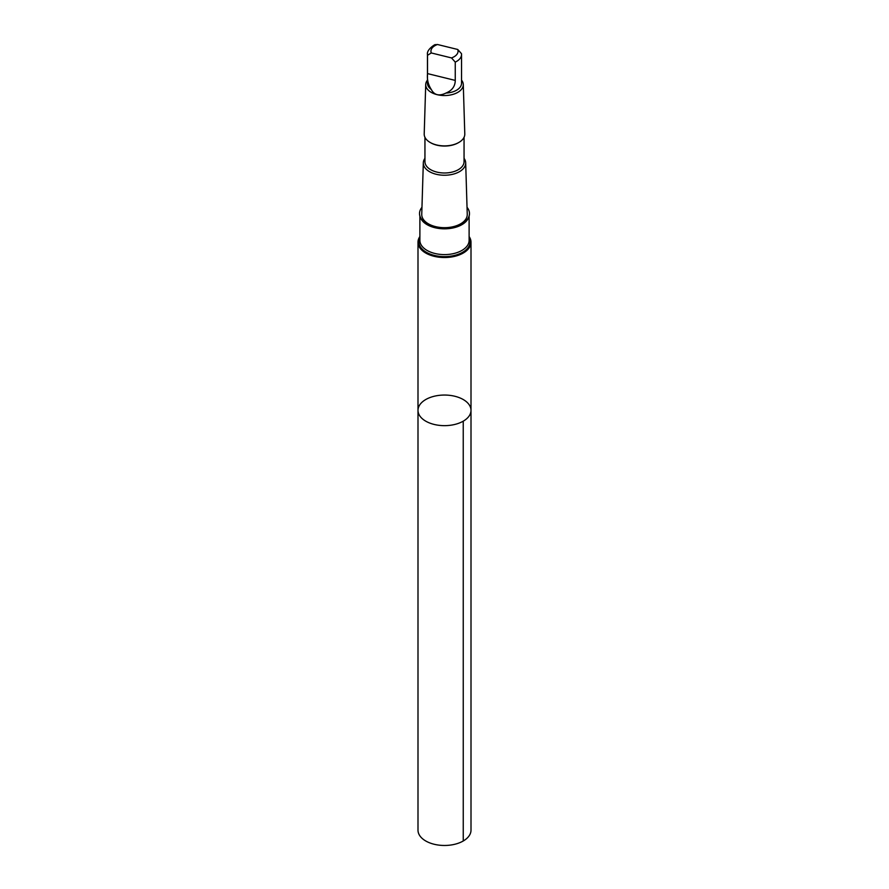 <?xml version="1.0" encoding="UTF-8"?>
<svg xmlns="http://www.w3.org/2000/svg" width="889" height="889" viewBox="0 0 889 889"><rect width="100%" height="100%" fill="white"/><g stroke="black" fill="none" stroke-linecap="round" stroke-linejoin="round"><path stroke-width="1.33" d="M435.443 395.972A26.503 15.302 180 0 1 471.003 410.351A26.503 15.302 180 0 1 444.5 425.653A26.503 15.302 180 0 1 417.997 410.351A26.503 15.302 180 0 1 435.443 395.972M417.997 830.17A26.503 15.302 0 0 0 453.557 844.55A26.503 15.302 0 0 0 471.003 830.17L471.003 410.351A26.503 15.302 180 0 1 444.5 425.653A26.503 15.302 180 0 1 417.997 410.351L417.997 830.17M437.499 44.506L435.188 44.728C436.11 43.661 426.376 49.306 427.465 54.485L427.465 83.266A17.035 9.835 0 0 0 431.287 89.478C434.254 95.145 439.133 96.345 445.911 93.078A17.035 9.835 0 0 0 461.535 83.266L461.535 54.485A17.035 9.835 0 0 0 461.48 53.662L457.724 49.473L437.499 44.506A13.557 7.834 0 0 0 431.276 52.951L427.52 55.296L427.52 73.598C426.909 79.388 428.165 84.677 431.287 89.478M419.886 236.552A26.503 15.302 0 0 0 417.997 242.23A26.503 15.302 0 0 0 444.5 257.532A26.503 15.302 0 0 0 471.003 242.23A26.503 15.302 0 0 0 469.114 236.552M424.942 158.331A21.18 12.224 0 0 0 423.32 162.798L421.753 214.316A22.758 13.135 0 0 0 452.279 226.895A22.758 13.135 0 0 0 467.247 214.316L465.68 162.798A21.18 12.224 0 0 0 464.058 158.331M421.964 207.304A24.97 14.413 0 0 0 419.53 213.504A24.97 14.413 0 0 0 453.034 227.051A24.97 14.413 0 0 0 469.47 213.504A24.97 14.413 0 0 0 467.036 207.304M423.32 162.798A21.18 12.224 0 0 0 444.5 175.244A21.18 12.224 0 0 0 465.68 162.798M424.942 137.284L424.942 161.698A19.558 11.29 0 0 0 444.5 172.988A19.558 11.29 0 0 0 464.058 161.698L464.058 137.284M430.409 142.596A19.558 11.29 0 0 0 430.665 142.751A19.558 11.29 0 0 0 458.335 142.751A19.558 11.29 0 0 0 458.591 142.596M427.465 80.132A18.78 10.846 0 0 0 425.72 84.499L424.209 133.95A20.303 11.724 0 0 0 430.143 142.451A20.303 11.724 0 0 0 458.857 142.451A20.303 11.724 0 0 0 464.791 133.95L463.28 84.499A18.78 10.846 0 0 0 461.535 80.132M425.72 84.499A18.78 10.846 0 0 0 444.5 95.545A18.78 10.846 0 0 0 463.28 84.499M445.911 93.078C452.057 90.556 455.168 86.333 455.257 80.41L455.257 62.108L451.501 57.918L431.276 52.951M455.257 62.108A17.035 9.835 0 0 0 461.535 54.485L461.48 53.662M469.47 213.593A24.97 14.413 180 0 1 469.47 213.693A24.97 14.413 180 0 1 466.336 220.672A24.97 14.413 180 0 1 453.034 227.24A24.97 14.413 180 0 1 422.664 220.672A24.97 14.413 180 0 1 419.53 213.693A24.97 14.413 180 0 1 419.53 213.593M463.236 421.164L463.247 840.994M427.465 54.485A17.035 9.835 0 0 0 427.52 55.296M451.501 57.918A13.557 7.834 0 0 0 457.724 49.473M420.33 217.294A24.614 14.213 0 0 0 444.5 228.829A24.614 14.213 0 0 0 468.67 217.294M419.886 216.105L419.886 240.386A24.614 14.213 0 0 0 444.5 254.598A24.614 14.213 0 0 0 469.114 240.386L469.114 216.105M419.886 237.696A25.625 14.791 0 0 0 444.5 256.61A25.625 14.791 0 0 0 469.114 237.696M455.257 80.41L427.52 73.598M417.997 242.23L417.997 410.351M471.003 242.23L471.003 410.351"/></g></svg>
